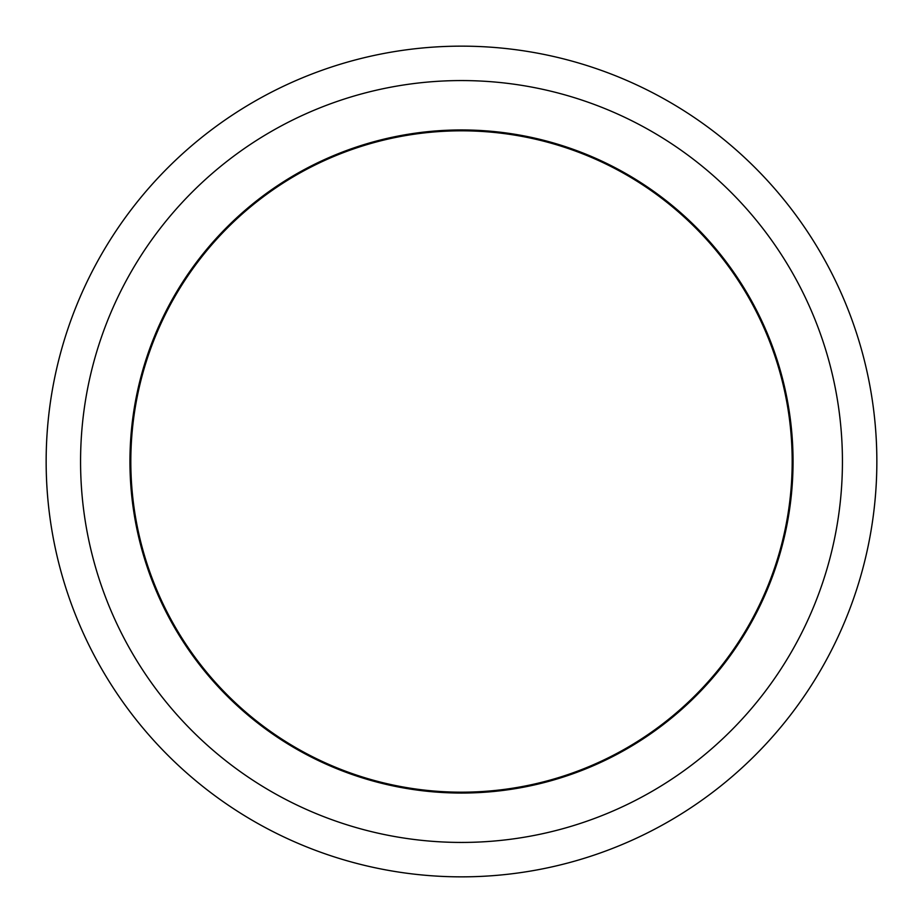 <?xml version="1.0" encoding="UTF-8"?>
<svg xmlns="http://www.w3.org/2000/svg" width="923" height="923" viewBox="0 0 923 923"><rect width="100%" height="100%" fill="white"/><g stroke="black" fill="none" stroke-linecap="round" stroke-linejoin="round"><path stroke-width="1.38" d="M129.947 461.5A331.553 331.553 0 0 0 461.5 793.053A331.553 331.553 0 0 0 793.053 461.5A331.553 331.553 0 0 0 461.5 129.947A331.553 331.553 0 0 0 129.947 461.5M461.5 842.434A380.934 380.934 0 0 0 842.434 461.5A380.934 380.934 0 0 0 461.5 80.566A380.934 380.934 0 0 0 80.566 461.5A380.934 380.934 0 0 0 461.5 842.434M461.5 876.85A415.35 415.35 0 0 0 876.85 461.5A415.35 415.35 0 0 0 461.5 46.15A415.35 415.35 0 0 0 46.15 461.5A415.35 415.35 0 0 0 461.5 876.85M198.422 261.151A330.676 330.676 0 0 1 661.849 198.422A330.676 330.676 0 0 1 724.578 661.849A330.676 330.676 0 0 1 261.151 724.578A330.676 330.676 0 0 1 198.422 261.151"/></g></svg>
